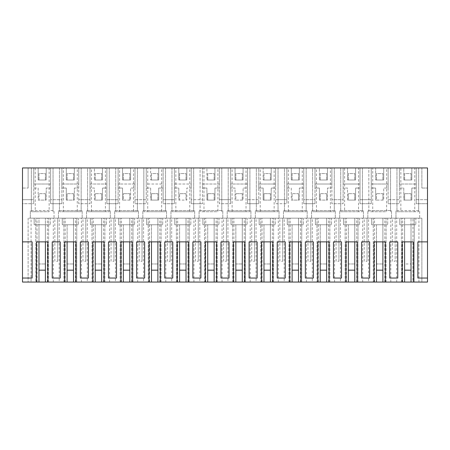 <?xml version="1.0" encoding="UTF-8"?>
<svg xmlns="http://www.w3.org/2000/svg" width="450" height="450" viewBox="0 0 450 450"><rect width="100%" height="100%" fill="white"/><g stroke="black" fill="none" stroke-linecap="round" stroke-linejoin="round"><path stroke-width="0.34" stroke-dasharray="2.25 1.69" d="M28.125 167.946L28.125 188.038L28.125 167.946L33.75 167.946L33.75 203.704L33.75 167.946L33.75 188.038L38.171 188.038L38.171 200.087L46.204 200.087L46.204 188.038L46.204 200.087L38.976 200.087L38.976 193.663L38.976 200.087L38.171 200.087L38.171 188.038L33.75 188.038L33.75 184.016L50.625 184.016L50.625 188.038L46.204 188.038L50.625 188.038L50.625 199.688L61.875 199.688L61.875 203.704L61.875 167.946L61.875 199.688L50.625 199.688L50.625 203.704L61.875 203.704L50.625 203.704L50.625 167.946L50.625 188.038L50.625 167.946L61.875 167.946L61.875 188.038L66.296 188.038L66.296 200.087L74.329 200.087L74.329 188.038L74.329 200.087L67.101 200.087L67.101 193.663L67.101 200.087L66.296 200.087L66.296 188.038L61.875 188.038L61.875 184.016L78.75 184.016L78.75 188.038L74.329 188.038L78.75 188.038L78.75 199.688L90 199.688L90 203.704L90 167.946L90 199.688L78.75 199.688L78.75 203.704L90 203.704L78.75 203.704L78.75 167.946L78.75 188.038L78.75 167.946L90 167.946L90 188.038L94.421 188.038L94.421 200.087L102.454 200.087L102.454 188.038L102.454 200.087L95.226 200.087L95.226 193.663L95.226 200.087L94.421 200.087L94.421 188.038L90 188.038L90 184.016L106.875 184.016L106.875 188.038L102.454 188.038L106.875 188.038L106.875 199.688L118.125 199.688L118.125 203.704L118.125 167.946L118.125 199.688L106.875 199.688L106.875 203.704L118.125 203.704L106.875 203.704L106.875 167.946L106.875 188.038L106.875 167.946L118.125 167.946L118.125 188.038L122.546 188.038L122.546 200.087L130.579 200.087L130.579 188.038L130.579 200.087L123.351 200.087L123.351 193.663L123.351 200.087L122.546 200.087L122.546 188.038L118.125 188.038L118.125 184.016L135 184.016L135 188.038L130.579 188.038L135 188.038L135 199.688L146.25 199.688L146.25 203.704L146.25 167.946L146.25 199.688L135 199.688L135 203.704L146.25 203.704L135 203.704L135 167.946L135 188.038L135 167.946L146.25 167.946L146.25 188.038L150.671 188.038L150.671 200.087L158.704 200.087L158.704 188.038L158.704 200.087L151.476 200.087L151.476 193.663L151.476 200.087L150.671 200.087L150.671 188.038L146.25 188.038L146.25 184.016L163.125 184.016L163.125 188.038L158.704 188.038L163.125 188.038L163.125 199.688L174.375 199.688L174.375 203.704L174.375 167.946L174.375 199.688L163.125 199.688L163.125 203.704L174.375 203.704L163.125 203.704L163.125 167.946L163.125 188.038L163.125 167.946L174.375 167.946L174.375 188.038L178.796 188.038L178.796 200.087L186.829 200.087L186.829 188.038L186.829 200.087L179.601 200.087L179.601 193.663L179.601 200.087L178.796 200.087L178.796 188.038L174.375 188.038L174.375 184.016L191.25 184.016L191.25 188.038L186.829 188.038L191.25 188.038L191.25 199.688L202.5 199.688L202.5 203.704L202.5 167.946L202.5 199.688L191.25 199.688L191.25 203.704L202.5 203.704L191.25 203.704L191.25 167.946L191.25 188.038L191.25 167.946L202.5 167.946L202.5 188.038L206.921 188.038L206.921 200.087L214.954 200.087L214.954 188.038L214.954 200.087L207.726 200.087L207.726 193.663L207.726 200.087L206.921 200.087L206.921 188.038L202.5 188.038L202.5 184.016L219.375 184.016L219.375 188.038L214.954 188.038L219.375 188.038L219.375 199.688L230.625 199.688L230.625 203.704L230.625 167.946L230.625 199.688L219.375 199.688L219.375 203.704L230.625 203.704L219.375 203.704L219.375 167.946L219.375 188.038L219.375 167.946L230.625 167.946L230.625 188.038L235.046 188.038L235.046 200.087L243.079 200.087L243.079 188.038L243.079 200.087L235.851 200.087L235.851 193.663L235.851 200.087L235.046 200.087L235.046 188.038L230.625 188.038L230.625 184.016L247.5 184.016L247.5 188.038L243.079 188.038L247.5 188.038L247.5 199.688L258.75 199.688L258.75 203.704L258.75 167.946L258.75 199.688L247.5 199.688L247.5 203.704L258.75 203.704L247.5 203.704L247.5 167.946L247.5 188.038L247.5 167.946L258.75 167.946L258.75 188.038L263.171 188.038L263.171 200.087L271.204 200.087L271.204 188.038L271.204 200.087L263.976 200.087L263.976 193.663L263.976 200.087L263.171 200.087L263.171 188.038L258.75 188.038L258.75 184.016L275.625 184.016L275.625 188.038L271.204 188.038L275.625 188.038L275.625 199.688L286.875 199.688L286.875 203.704L286.875 167.946L286.875 199.688L275.625 199.688L275.625 203.704L286.875 203.704L275.625 203.704L275.625 167.946L275.625 188.038L275.625 167.946L286.875 167.946L286.875 188.038L291.296 188.038L291.296 200.087L299.329 200.087L299.329 188.038L299.329 200.087L292.101 200.087L292.101 193.663L292.101 200.087L291.296 200.087L291.296 188.038L286.875 188.038L286.875 184.016L303.75 184.016L303.75 188.038L299.329 188.038L303.75 188.038L303.75 199.688L315 199.688L315 203.704L315 167.946L315 199.688L303.75 199.688L303.75 203.704L315 203.704L303.75 203.704L303.75 167.946L303.75 188.038L303.75 167.946L315 167.946L315 188.038L319.421 188.038L319.421 200.087L327.454 200.087L327.454 188.038L327.454 200.087L320.226 200.087L320.226 193.663L320.226 200.087L319.421 200.087L319.421 188.038L315 188.038L315 184.016L331.875 184.016L331.875 188.038L327.454 188.038L331.875 188.038L331.875 199.688L343.125 199.688L343.125 203.704L343.125 167.946L343.125 199.688L331.875 199.688L331.875 203.704L343.125 203.704L331.875 203.704L331.875 167.946L331.875 188.038L331.875 167.946L343.125 167.946L343.125 188.038L347.546 188.038L347.546 200.087L355.579 200.087L355.579 188.038L355.579 200.087L348.351 200.087L348.351 193.663L348.351 200.087L347.546 200.087L347.546 188.038L343.125 188.038L343.125 184.016L360 184.016L360 188.038L355.579 188.038L360 188.038L360 199.688L371.25 199.688L371.25 203.704L371.25 167.946L371.25 199.688L360 199.688L360 203.704L371.25 203.704L360 203.704L360 167.946L360 188.038L360 167.946L371.25 167.946L371.25 188.038L375.671 188.038L375.671 200.087L383.704 200.087L383.704 188.038L383.704 200.087L376.476 200.087L376.476 193.663L376.476 200.087L375.671 200.087L375.671 188.038L371.25 188.038L371.25 184.016L388.125 184.016L388.125 188.038L383.704 188.038L388.125 188.038L388.125 199.688L399.375 199.688L399.375 203.704L399.375 167.946L399.375 199.688L388.125 199.688L388.125 203.704L399.375 203.704L388.125 203.704L388.125 167.946L388.125 188.038L388.125 167.946L399.375 167.946L399.375 188.038L403.796 188.038L403.796 200.087L411.829 200.087L411.829 188.038L411.829 200.087L404.601 200.087L404.601 193.663L404.601 200.087L403.796 200.087L403.796 188.038L399.375 188.038L399.375 184.016L416.25 184.016L416.25 188.038L411.829 188.038L416.25 188.038L416.25 167.946L416.25 203.704L427.5 203.704L427.5 188.038L427.5 282.054L22.5 282.054L22.5 188.038L28.125 188.038L22.5 188.038L22.5 199.688L33.75 199.688L22.5 199.688L22.5 203.704L33.75 203.704L22.5 203.704L22.5 167.946L33.75 167.946L33.75 184.016L50.625 184.016L50.625 167.946L66.296 167.946L66.296 180L66.296 167.946L94.421 167.946L94.421 180L94.421 167.946L122.546 167.946L122.546 180L122.546 167.946L150.671 167.946L150.671 180L150.671 167.946L178.796 167.946L178.796 180L178.796 167.946L206.921 167.946L206.921 180L206.921 167.946L235.046 167.946L235.046 180L235.046 167.946L263.171 167.946L263.171 180L263.171 167.946L291.296 167.946L291.296 180L291.296 167.946L319.421 167.946L319.421 180L319.421 167.946L347.546 167.946L347.546 180L347.546 167.946L375.671 167.946L375.671 180L375.671 167.946L403.796 167.946L403.796 180L403.796 167.946L421.875 167.946L421.875 188.038L421.875 167.946L427.5 167.946L427.5 203.704L416.25 203.704L416.25 167.946L421.875 167.946L416.25 167.946L416.25 184.016L399.375 184.016L399.375 167.946L388.125 167.946L388.125 184.016L371.25 184.016L371.25 167.946L360 167.946L360 184.016L343.125 184.016L343.125 167.946L331.875 167.946L331.875 184.016L315 184.016L315 167.946L303.75 167.946L303.75 184.016L286.875 184.016L286.875 167.946L275.625 167.946L275.625 184.016L258.75 184.016L258.75 167.946L247.5 167.946L247.5 184.016L230.625 184.016L230.625 167.946L219.375 167.946L219.375 184.016L202.5 184.016L202.5 167.946L191.25 167.946L191.25 184.016L174.375 184.016L174.375 167.946L163.125 167.946L163.125 184.016L146.25 184.016L146.25 167.946L135 167.946L135 184.016L118.125 184.016L118.125 167.946L106.875 167.946L106.875 184.016L90 184.016L90 167.946L78.75 167.946L78.75 184.016L61.875 184.016L61.875 167.946L38.171 167.946L38.171 180L38.171 167.946L28.125 167.946M421.875 188.038L427.5 188.038L421.875 188.038M404.601 282.054L382.899 282.054L404.601 282.054L404.601 218.171L421.875 218.171L421.875 282.054L414.242 282.054L414.242 218.171L414.242 282.054L412.976 282.054L412.976 218.171M346.399 282.054L326.649 282.054L346.399 282.054L346.399 218.171L373.258 218.171L373.258 282.054L365.625 282.054L373.258 282.054L373.258 218.171L396.697 218.171L396.697 282.054M356.726 282.054L365.625 282.054L357.992 282.054L357.992 218.171L357.992 282.054L356.726 282.054L356.726 218.171M290.149 282.054L270.399 282.054L290.149 282.054L290.149 218.171L317.008 218.171L317.008 282.054L309.375 282.054L317.008 282.054L317.008 218.171L346.399 218.171M300.476 282.054L309.375 282.054L301.742 282.054L301.742 218.171L301.742 282.054L300.476 282.054L300.476 218.171M233.899 282.054L214.149 282.054L233.899 282.054L233.899 218.171L260.758 218.171L260.758 282.054L253.125 282.054L260.758 282.054L260.758 218.171L290.149 218.171M244.226 282.054L253.125 282.054L245.492 282.054L245.492 218.171L245.492 282.054L244.226 282.054L244.226 218.171M177.649 282.054L157.899 282.054L177.649 282.054L177.649 218.171L204.508 218.171L204.508 282.054L196.875 282.054L204.508 282.054L204.508 218.171L233.899 218.171M187.976 282.054L196.875 282.054L189.242 282.054L189.242 218.171L189.242 282.054L187.976 282.054L187.976 218.171M121.399 282.054L101.649 282.054L121.399 282.054L121.399 218.171L148.258 218.171L148.258 282.054L140.625 282.054L148.258 282.054L148.258 218.171L177.649 218.171M131.726 282.054L140.625 282.054L132.992 282.054L132.992 218.171L132.992 282.054L131.726 282.054L131.726 218.171M65.149 282.054L45.399 282.054L65.149 282.054L65.149 218.171L92.008 218.171L92.008 282.054L84.375 282.054L92.008 282.054L92.008 218.171L121.399 218.171M75.476 282.054L84.375 282.054L76.742 282.054L76.742 218.171L76.742 282.054L75.476 282.054L75.476 218.171M37.024 282.054L37.024 218.171L35.758 218.171L35.758 282.054L28.125 282.054L35.758 282.054L35.758 218.171L28.125 218.171L31.073 218.171L31.073 282.054M418.928 282.054L418.928 218.171L421.875 218.171L421.875 282.054L412.976 282.054M22.5 278.038L32.141 278.038L32.141 241.875L22.5 241.875M49.146 167.946L31.337 167.946L53.038 167.946L49.146 167.946L49.146 211.742L31.337 211.742L49.146 211.742M372.729 211.742L368.837 211.742L368.837 167.946L390.538 167.946L386.646 167.946L386.646 211.742L372.729 211.742L372.729 167.946L368.837 167.946L368.837 211.742L386.646 211.742M372.729 167.946L386.646 167.946M203.979 211.742L200.087 211.742L200.087 167.946L221.788 167.946L217.896 167.946L217.896 211.742L203.979 211.742L203.979 167.946L200.087 167.946L200.087 211.742L217.896 211.742M203.979 167.946L217.896 167.946M175.854 167.946L171.962 167.946L171.962 211.742L175.854 211.742L175.854 167.946L193.663 167.946L171.962 167.946L171.962 211.742L193.663 211.742L189.771 211.742L189.771 167.946M246.021 167.946L228.212 167.946L228.212 211.742L249.913 211.742L246.021 211.742L246.021 167.946L228.212 167.946L228.212 211.742L232.104 211.742L232.104 167.946M63.354 167.946L59.462 167.946L59.462 211.742L63.354 211.742L63.354 167.946L81.163 167.946L59.462 167.946L59.462 211.742L81.163 211.742L77.271 211.742L77.271 167.946M147.729 167.946L143.837 167.946L143.837 211.742L143.837 167.946L165.538 167.946L147.729 167.946L147.729 211.742L143.837 211.742L165.538 211.742L161.646 211.742L161.646 167.946M119.604 167.946L115.712 167.946L115.712 211.742L119.604 211.742L119.604 167.946L137.413 167.946L115.712 167.946L115.712 211.742L137.413 211.742L133.521 211.742L133.521 167.946M105.396 167.946L87.587 167.946L87.587 211.742L109.288 211.742L105.396 211.742L105.396 167.946L87.587 167.946L87.587 211.742L91.479 211.742L91.479 167.946M274.146 167.946L256.337 167.946L256.337 211.742L278.038 211.742L274.146 211.742L274.146 167.946L256.337 167.946L256.337 211.742L260.229 211.742L260.229 167.946M358.521 211.742L344.604 211.742L344.604 167.946L362.413 167.946L340.712 167.946L340.712 211.742L362.413 211.742L358.521 211.742L358.521 167.946M344.604 167.946L340.712 167.946L340.712 211.742L344.604 211.742M330.396 167.946L312.587 167.946L312.587 211.742L334.288 211.742L330.396 211.742L330.396 167.946L312.587 167.946L312.587 211.742L316.479 211.742L316.479 167.946M414.771 211.742L400.854 211.742L400.854 167.946L418.663 167.946L396.962 167.946L396.962 211.742L418.663 211.742L414.771 211.742L414.771 167.946M400.854 167.946L396.962 167.946L396.962 211.742L400.854 211.742M302.271 167.946L284.462 167.946L284.462 211.742L306.163 211.742L302.271 211.742L302.271 167.946L284.462 167.946L284.462 211.742L288.354 211.742L288.354 167.946M45.399 193.663L45.399 200.087L45.399 193.663L38.976 193.663L45.399 193.663M38.171 180L46.204 180L46.204 167.946L46.204 180L38.976 180L38.976 173.571L45.399 173.571L45.399 180L45.399 173.571L38.976 173.571L38.976 180L38.171 180M73.524 193.663L73.524 200.087L73.524 193.663L67.101 193.663L73.524 193.663M101.649 193.663L101.649 200.087L101.649 193.663L95.226 193.663L101.649 193.663M129.774 193.663L123.351 193.663L129.774 193.663L129.774 200.087L129.774 193.663M157.899 193.663L151.476 193.663L157.899 193.663L157.899 200.087L157.899 193.663M186.024 193.663L179.601 193.663L186.024 193.663L186.024 200.087L186.024 193.663M214.149 193.663L207.726 193.663L214.149 193.663L214.149 200.087L214.149 193.663M242.274 193.663L235.851 193.663L242.274 193.663L242.274 200.087L242.274 193.663M270.399 193.663L263.976 193.663L270.399 193.663L270.399 200.087L270.399 193.663M298.524 193.663L298.524 200.087L298.524 193.663L292.101 193.663L298.524 193.663M326.649 193.663L326.649 200.087L326.649 193.663L320.226 193.663L326.649 193.663M354.774 193.663L354.774 200.087L354.774 193.663L348.351 193.663L354.774 193.663M382.899 193.663L382.899 200.087L382.899 193.663L376.476 193.663L382.899 193.663M411.024 193.663L404.601 193.663L411.024 193.663L411.024 200.087L411.024 193.663M416.25 199.688L427.5 199.688L416.25 199.688M427.5 278.038L417.859 278.038L417.859 241.875L427.5 241.875M390.803 282.054L390.803 218.171L392.344 218.171L392.344 261.281L395.156 261.281L395.156 218.171L395.156 261.281M390.803 218.171L367.836 218.171L379.654 218.171L368.572 218.171L368.572 282.054M362.678 282.054L362.678 218.171L364.219 218.171L364.219 261.281L367.031 261.281L367.031 218.171L368.572 218.171M362.678 218.171L339.711 218.171L351.529 218.171L340.447 218.171L340.447 282.054M334.553 282.054L334.553 218.171L336.094 218.171L336.094 261.281L338.906 261.281L338.906 218.171L340.447 218.171M334.553 218.171L311.586 218.171L323.404 218.171L312.322 218.171L312.322 282.054M306.428 282.054L306.428 218.171L307.969 218.171L307.969 261.281L310.781 261.281L310.781 218.171L312.322 218.171M306.428 218.171L283.461 218.171L295.279 218.171L284.197 218.171L284.197 282.054M278.303 282.054L278.303 218.171L279.844 218.171L279.844 261.281L282.656 261.281L282.656 218.171L284.197 218.171M278.303 218.171L255.336 218.171L267.154 218.171L256.072 218.171L256.072 282.054M250.178 282.054L250.178 218.171L251.719 218.171L251.719 261.281L254.531 261.281L254.531 218.171L256.072 218.171M250.178 218.171L227.211 218.171L239.029 218.171L227.947 218.171L227.947 282.054M222.053 282.054L222.053 218.171L223.594 218.171L223.594 261.281L226.406 261.281L226.406 218.171L227.947 218.171M222.053 218.171L199.086 218.171L210.904 218.171L199.822 218.171L199.822 282.054M193.928 282.054L193.928 218.171L195.469 218.171L195.469 261.281L198.281 261.281L198.281 218.171L199.822 218.171M193.928 218.171L170.961 218.171L182.779 218.171L171.697 218.171L171.697 282.054M165.803 282.054L165.803 218.171L167.344 218.171L167.344 261.281L170.156 261.281L170.156 218.171L171.697 218.171M165.803 218.171L142.836 218.171L154.654 218.171L143.572 218.171L143.572 282.054M137.678 282.054L137.678 218.171L139.219 218.171L139.219 261.281L142.031 261.281L142.031 218.171L143.572 218.171M137.678 218.171L114.711 218.171L126.529 218.171L115.448 218.171L115.448 282.054M109.552 282.054L109.552 218.171L111.094 218.171L111.094 261.281L113.906 261.281L113.906 218.171L115.448 218.171M109.552 218.171L86.586 218.171L98.404 218.171L87.323 218.171L87.323 282.054M81.427 282.054L81.427 218.171L82.969 218.171L82.969 261.281L85.781 261.281L85.781 218.171L87.323 218.171M81.427 218.171L58.461 218.171L70.279 218.171L59.197 218.171L59.197 282.054M53.303 282.054L53.303 218.171L54.844 218.171L54.844 261.281L57.656 261.281L57.656 218.171L59.197 218.171M53.303 218.171L42.221 218.171L54.039 218.171L54.039 210.538L30.336 210.538L54.039 210.538L54.039 218.171L31.073 218.171M28.125 218.171L28.125 282.054L28.125 218.171M38.976 282.054L38.976 218.171L65.149 218.171M37.024 218.171L38.976 218.171L38.976 241.875L45.399 241.875L45.399 218.171L45.399 282.054M36.557 282.054L36.557 241.875L38.976 241.875M413.443 282.054L413.443 241.875L411.024 241.875L411.024 218.171L411.024 282.054M418.928 218.171L407.846 218.171L419.664 218.171L419.664 210.538L395.961 210.538L419.664 210.538L419.664 218.171L396.697 218.171M47.818 282.054L47.818 241.875L45.399 241.875L45.399 224.758L38.976 224.758L45.399 224.758L38.976 224.758L38.976 263.976L45.399 263.976L38.976 263.976L38.976 224.758L38.976 270.157L38.976 224.758L45.399 224.758L45.399 270.157L38.976 270.157M64.682 282.054L64.682 241.875L73.524 241.875L73.524 218.171L73.524 282.054M75.943 282.054L75.943 241.875L73.524 241.875L73.524 224.758L67.101 224.758L73.524 224.758L67.101 224.758L67.101 263.976L73.524 263.976L67.101 263.976L67.101 224.758L67.101 270.157L67.101 224.758L73.524 224.758L73.524 270.157L67.101 270.157M92.807 282.054L92.807 241.875L101.649 241.875L101.649 218.171L101.649 282.054M104.068 282.054L104.068 241.875L101.649 241.875L101.649 224.758L95.226 224.758L101.649 224.758L95.226 224.758L95.226 263.976L101.649 263.976L95.226 263.976L95.226 224.758L95.226 270.157L95.226 224.758L101.649 224.758L101.649 270.157L95.226 270.157M120.932 282.054L120.932 241.875L129.774 241.875L129.774 218.171L129.774 282.054M132.193 282.054L132.193 241.875L129.774 241.875L129.774 224.758L123.351 224.758L129.774 224.758L123.351 224.758L123.351 263.976L129.774 263.976L123.351 263.976L123.351 224.758L123.351 270.157L123.351 224.758L129.774 224.758L129.774 270.157L123.351 270.157M149.057 282.054L149.057 241.875L157.899 241.875L157.899 218.171L157.899 282.054M160.318 282.054L160.318 241.875L157.899 241.875L157.899 224.758L151.476 224.758L157.899 224.758L151.476 224.758L151.476 263.976L157.899 263.976L151.476 263.976L151.476 224.758L151.476 270.157L151.476 224.758L157.899 224.758L157.899 270.157L151.476 270.157M177.182 282.054L177.182 241.875L186.024 241.875L186.024 218.171L186.024 282.054M188.443 282.054L188.443 241.875L186.024 241.875L186.024 224.758L179.601 224.758L186.024 224.758L179.601 224.758L179.601 263.976L186.024 263.976L179.601 263.976L179.601 224.758L179.601 270.157L179.601 224.758L186.024 224.758L186.024 270.157L179.601 270.157M205.307 282.054L205.307 241.875L214.149 241.875L214.149 218.171L214.149 282.054M216.568 282.054L216.568 241.875L214.149 241.875L214.149 224.758L207.726 224.758L214.149 224.758L207.726 224.758L207.726 263.976L214.149 263.976L207.726 263.976L207.726 224.758L207.726 270.157L207.726 224.758L214.149 224.758L214.149 270.157L207.726 270.157M233.432 282.054L233.432 241.875L242.274 241.875L242.274 218.171L242.274 282.054M244.693 282.054L244.693 241.875L242.274 241.875L242.274 224.758L235.851 224.758L242.274 224.758L235.851 224.758L235.851 263.976L242.274 263.976L235.851 263.976L235.851 224.758L235.851 270.157L235.851 224.758L242.274 224.758L242.274 270.157L235.851 270.157M261.557 282.054L261.557 241.875L270.399 241.875L270.399 218.171L270.399 282.054M272.818 282.054L272.818 241.875L270.399 241.875L270.399 224.758L263.976 224.758L270.399 224.758L263.976 224.758L263.976 263.976L270.399 263.976L263.976 263.976L263.976 224.758L263.976 270.157L263.976 224.758L270.399 224.758L270.399 270.157L263.976 270.157M289.682 282.054L289.682 241.875L298.524 241.875L298.524 218.171L298.524 282.054M300.943 282.054L300.943 241.875L298.524 241.875L298.524 224.758L292.101 224.758L298.524 224.758L292.101 224.758L292.101 263.976L298.524 263.976L292.101 263.976L292.101 224.758L292.101 270.157L292.101 224.758L298.524 224.758L298.524 270.157L292.101 270.157M317.807 282.054L317.807 241.875L326.649 241.875L326.649 218.171L326.649 282.054M329.068 282.054L329.068 241.875L326.649 241.875L326.649 224.758L320.226 224.758L326.649 224.758L320.226 224.758L320.226 263.976L326.649 263.976L320.226 263.976L320.226 224.758L320.226 270.157L320.226 224.758L326.649 224.758L326.649 270.157L320.226 270.157M345.932 282.054L345.932 241.875L354.774 241.875L354.774 218.171L354.774 282.054M357.193 282.054L357.193 241.875L354.774 241.875L354.774 224.758L348.351 224.758L354.774 224.758L348.351 224.758L348.351 263.976L354.774 263.976L348.351 263.976L348.351 224.758L348.351 270.157L348.351 224.758L354.774 224.758L354.774 270.157L348.351 270.157M374.057 282.054L374.057 241.875L382.899 241.875L382.899 218.171L382.899 282.054M385.318 282.054L385.318 241.875L382.899 241.875L382.899 224.758L376.476 224.758L382.899 224.758L376.476 224.758L376.476 263.976L382.899 263.976L376.476 263.976L376.476 224.758L376.476 270.157L376.476 224.758L382.899 224.758L382.899 270.157L376.476 270.157M402.182 282.054L402.182 241.875L411.024 241.875L411.024 224.758L404.601 224.758L411.024 224.758L404.601 224.758L404.601 263.976L411.024 263.976L404.601 263.976L404.601 224.758L404.601 270.157L404.601 224.758L411.024 224.758L411.024 270.157L404.601 270.157M60.266 241.875L60.266 278.038L52.234 278.038L52.234 241.875M229.016 241.875L229.016 278.038L220.984 278.038L220.984 241.875M144.641 241.875L144.641 278.038L136.609 278.038L136.609 241.875M257.141 241.875L257.141 278.038L249.109 278.038L249.109 241.875M172.766 241.875L172.766 278.038L164.734 278.038L164.734 241.875M192.859 241.875L192.859 278.038L200.891 278.038L200.891 241.875M369.641 241.875L369.641 278.038L361.609 278.038L361.609 241.875M285.266 241.875L285.266 278.038L277.234 278.038L277.234 241.875M305.359 241.875L305.359 278.038L313.391 278.038L313.391 241.875M80.359 241.875L80.359 278.038L88.391 278.038L88.391 241.875M397.766 241.875L397.766 278.038L389.734 278.038L389.734 241.875M116.516 241.875L116.516 278.038L108.484 278.038L108.484 241.875M341.516 241.875L341.516 278.038L333.484 278.038L333.484 241.875M375.671 180L383.704 180L383.704 167.946L383.704 180L376.476 180L376.476 173.571L382.899 173.571L382.899 180L382.899 173.571L376.476 173.571L376.476 180L375.671 180M347.546 180L355.579 180L355.579 167.946L355.579 180L348.351 180L348.351 173.571L354.774 173.571L354.774 180L354.774 173.571L348.351 173.571L348.351 180L347.546 180M319.421 180L327.454 180L327.454 167.946L327.454 180L320.226 180L320.226 173.571L326.649 173.571L326.649 180L326.649 173.571L320.226 173.571L320.226 180L319.421 180M291.296 180L299.329 180L299.329 167.946L299.329 180L292.101 180L292.101 173.571L298.524 173.571L298.524 180L298.524 173.571L292.101 173.571L292.101 180L291.296 180M263.171 180L271.204 180L271.204 167.946L271.204 180L263.976 180L263.976 173.571L270.399 173.571L270.399 180L270.399 173.571L263.976 173.571L263.976 180L263.171 180M235.046 180L243.079 180L243.079 167.946L243.079 180L235.851 180L235.851 173.571L242.274 173.571L242.274 180L242.274 173.571L235.851 173.571L235.851 180L235.046 180M206.921 180L214.954 180L214.954 167.946L214.954 180L207.726 180L207.726 173.571L214.149 173.571L214.149 180L214.149 173.571L207.726 173.571L207.726 180L206.921 180M178.796 180L186.829 180L186.829 167.946L186.829 180L179.601 180L179.601 173.571L186.024 173.571L186.024 180L186.024 173.571L179.601 173.571L179.601 180L178.796 180M150.671 180L158.704 180L158.704 167.946L158.704 180L151.476 180L151.476 173.571L157.899 173.571L157.899 180L157.899 173.571L151.476 173.571L151.476 180L150.671 180M122.546 180L130.579 180L130.579 167.946L130.579 180L123.351 180L123.351 173.571L129.774 173.571L129.774 180L129.774 173.571L123.351 173.571L123.351 180L122.546 180M94.421 180L102.454 180L102.454 167.946L102.454 180L95.226 180L95.226 173.571L101.649 173.571L101.649 180L101.649 173.571L95.226 173.571L95.226 180L94.421 180M66.296 180L74.329 180L74.329 167.946L74.329 180L67.101 180L67.101 173.571L73.524 173.571L73.524 180L73.524 173.571L67.101 173.571L67.101 180L66.296 180M403.796 180L411.829 180L411.829 167.946L411.829 180L404.601 180L404.601 173.571L411.024 173.571L411.024 180L411.024 173.571L404.601 173.571L404.601 180L403.796 180M53.038 167.946L53.038 211.742L53.038 167.946M31.337 167.946L31.337 211.742L31.337 167.946M35.229 167.946L35.229 211.742M390.538 167.946L390.538 211.742L390.538 167.946M221.788 167.946L221.788 211.742L221.788 167.946M189.771 211.742L175.854 211.742M193.663 167.946L193.663 211.742L193.663 167.946M249.913 167.946L249.913 211.742L249.913 167.946M246.021 211.742L232.104 211.742M77.271 211.742L63.354 211.742M81.163 167.946L81.163 211.742L81.163 167.946M161.646 211.742L147.729 211.742M165.538 167.946L165.538 211.742L165.538 167.946M133.521 211.742L119.604 211.742M137.413 167.946L137.413 211.742L137.413 167.946M109.288 167.946L109.288 211.742L109.288 167.946M105.396 211.742L91.479 211.742M278.038 167.946L278.038 211.742L278.038 167.946M274.146 211.742L260.229 211.742M362.413 167.946L362.413 211.742L362.413 167.946M334.288 167.946L334.288 211.742L334.288 167.946M330.396 211.742L316.479 211.742M418.663 167.946L418.663 211.742L418.663 167.946M306.163 167.946L306.163 211.742L306.163 167.946M302.271 211.742L288.354 211.742M34.149 224.758L50.226 224.758L34.149 224.758L34.149 218.171L50.226 218.171L34.149 218.171L34.149 224.758L50.226 224.758L34.149 224.758L34.149 218.171L34.149 224.758M62.274 224.758L78.351 224.758L62.274 224.758L62.274 218.171L78.351 218.171L62.274 218.171L62.274 224.758L78.351 224.758L62.274 224.758L62.274 218.171L62.274 224.758M90.399 224.758L106.476 224.758L90.399 224.758L90.399 218.171L106.476 218.171L90.399 218.171L90.399 224.758L106.476 224.758L90.399 224.758L90.399 218.171L90.399 224.758M118.524 224.758L134.601 224.758L118.524 224.758L118.524 218.171L134.601 218.171L118.524 218.171L118.524 224.758L118.524 218.171L118.524 224.758L134.601 224.758L118.524 224.758M146.649 224.758L162.726 224.758L146.649 224.758L146.649 218.171L162.726 218.171L146.649 218.171L146.649 224.758L146.649 218.171L146.649 224.758L162.726 224.758L146.649 224.758M174.774 224.758L190.851 224.758L174.774 224.758L174.774 218.171L190.851 218.171L174.774 218.171L174.774 224.758L174.774 218.171L174.774 224.758L190.851 224.758L174.774 224.758M202.899 224.758L218.976 224.758L202.899 224.758L202.899 218.171L218.976 218.171L202.899 218.171L202.899 224.758L202.899 218.171L202.899 224.758L218.976 224.758L202.899 224.758M231.024 224.758L247.101 224.758L231.024 224.758L231.024 218.171L247.101 218.171L231.024 218.171L231.024 224.758L231.024 218.171L231.024 224.758L247.101 224.758L231.024 224.758M259.149 224.758L275.226 224.758L259.149 224.758L259.149 218.171L275.226 218.171L259.149 218.171L259.149 224.758L259.149 218.171L259.149 224.758L275.226 224.758L259.149 224.758M287.274 224.758L303.351 224.758L287.274 224.758L287.274 218.171L303.351 218.171L287.274 218.171L287.274 224.758L287.274 218.171L287.274 224.758L303.351 224.758L287.274 224.758M315.399 224.758L331.476 224.758L315.399 224.758L315.399 218.171L331.476 218.171L315.399 218.171L315.399 224.758L315.399 218.171L315.399 224.758L331.476 224.758L315.399 224.758M343.524 224.758L359.601 224.758L343.524 224.758L343.524 218.171L359.601 218.171L343.524 218.171L343.524 224.758L343.524 218.171L343.524 224.758L359.601 224.758L343.524 224.758M371.649 224.758L387.726 224.758L371.649 224.758L371.649 218.171L387.726 218.171L371.649 218.171L371.649 224.758L371.649 218.171L371.649 224.758L387.726 224.758L371.649 224.758M399.774 224.758L415.851 224.758L399.774 224.758L399.774 218.171L415.851 218.171L399.774 218.171L399.774 224.758L415.851 224.758L399.774 224.758L399.774 218.171L399.774 224.758M392.344 261.281L392.344 218.171L404.601 218.171L404.601 241.875M54.844 261.281L54.844 218.171L57.656 218.171L57.656 261.281M82.969 261.281L82.969 218.171L85.781 218.171L85.781 261.281M111.094 261.281L111.094 218.171L113.906 218.171L113.906 261.281M139.219 261.281L139.219 218.171L142.031 218.171L142.031 261.281M167.344 261.281L167.344 218.171L170.156 218.171L170.156 261.281M195.469 261.281L195.469 218.171L198.281 218.171L198.281 261.281M223.594 261.281L223.594 218.171L226.406 218.171L226.406 261.281M251.719 261.281L251.719 218.171L254.531 218.171L254.531 261.281M279.844 261.281L279.844 218.171L282.656 218.171L282.656 261.281M307.969 261.281L307.969 218.171L310.781 218.171L310.781 261.281M336.094 261.281L336.094 218.171L338.906 218.171L338.906 261.281M364.219 261.281L364.219 218.171L367.031 218.171L367.031 261.281M50.226 218.171L34.149 218.171L50.226 218.171L50.226 224.758L50.226 218.171M275.226 218.171L259.149 218.171L275.226 218.171L275.226 224.758L275.226 218.171M387.726 218.171L371.649 218.171L387.726 218.171L387.726 224.758L387.726 218.171M303.351 218.171L287.274 218.171L303.351 218.171L303.351 224.758L303.351 218.171M331.476 218.171L315.399 218.171L331.476 218.171L331.476 224.758L331.476 218.171M106.476 218.171L90.399 218.171L106.476 218.171L106.476 224.758L106.476 218.171M78.351 218.171L62.274 218.171L78.351 218.171L78.351 224.758L78.351 218.171M134.601 218.171L118.524 218.171L134.601 218.171L134.601 224.758L134.601 218.171M162.726 218.171L146.649 218.171L162.726 218.171L162.726 224.758L162.726 218.171M247.101 218.171L231.024 218.171L247.101 218.171L247.101 224.758L247.101 218.171M359.601 218.171L343.524 218.171L359.601 218.171L359.601 224.758L359.601 218.171M415.851 218.171L399.774 218.171L415.851 218.171L415.851 224.758L415.851 218.171M190.851 218.171L174.774 218.171L190.851 218.171L190.851 224.758L190.851 218.171M218.976 218.171L202.899 218.171L218.976 218.171L218.976 224.758L218.976 218.171M367.836 218.171L367.836 210.538L391.539 210.538L391.539 218.171L391.539 210.538L367.836 210.538L367.836 218.171M339.711 218.171L339.711 210.538L363.414 210.538L363.414 218.171L363.414 210.538L339.711 210.538L339.711 218.171M311.586 218.171L311.586 210.538L335.289 210.538L335.289 218.171L335.289 210.538L311.586 210.538L311.586 218.171M283.461 218.171L283.461 210.538L307.164 210.538L307.164 218.171L307.164 210.538L283.461 210.538L283.461 218.171M255.336 218.171L255.336 210.538L279.039 210.538L279.039 218.171L279.039 210.538L255.336 210.538L255.336 218.171M227.211 218.171L227.211 210.538L250.914 210.538L250.914 218.171L250.914 210.538L227.211 210.538L227.211 218.171M199.086 218.171L199.086 210.538L222.789 210.538L222.789 218.171L222.789 210.538L199.086 210.538L199.086 218.171M170.961 218.171L170.961 210.538L194.664 210.538L194.664 218.171L194.664 210.538L170.961 210.538L170.961 218.171M142.836 218.171L142.836 210.538L166.539 210.538L166.539 218.171L166.539 210.538L142.836 210.538L142.836 218.171M114.711 218.171L114.711 210.538L138.414 210.538L138.414 218.171L138.414 210.538L114.711 210.538L114.711 218.171M86.586 218.171L86.586 210.538L110.289 210.538L110.289 218.171L110.289 210.538L86.586 210.538L86.586 218.171M58.461 218.171L58.461 210.538L82.164 210.538L82.164 218.171L82.164 210.538L58.461 210.538L58.461 218.171M30.336 218.171L30.336 210.538L30.336 218.171M395.961 218.171L395.961 210.538L395.961 218.171M63.883 282.054L63.883 218.171L63.883 282.054M48.617 282.054L48.617 218.171L48.617 282.054M67.101 282.054L67.101 241.875M47.351 282.054L47.351 218.171M93.274 282.054L93.274 218.171M95.226 282.054L95.226 241.875M120.133 282.054L120.133 218.171L120.133 282.054M104.867 282.054L104.867 218.171L104.867 282.054M123.351 282.054L123.351 241.875M103.601 282.054L103.601 218.171M149.524 282.054L149.524 218.171M151.476 282.054L151.476 241.875M176.383 282.054L176.383 218.171L176.383 282.054M161.117 282.054L161.117 218.171L161.117 282.054M179.601 282.054L179.601 241.875M159.851 282.054L159.851 218.171M205.774 282.054L205.774 218.171M207.726 282.054L207.726 241.875M232.633 282.054L232.633 218.171L232.633 282.054M217.367 282.054L217.367 218.171L217.367 282.054M235.851 282.054L235.851 241.875M216.101 282.054L216.101 218.171M262.024 282.054L262.024 218.171M263.976 282.054L263.976 241.875M288.883 282.054L288.883 218.171L288.883 282.054M273.617 282.054L273.617 218.171L273.617 282.054M292.101 282.054L292.101 241.875M272.351 282.054L272.351 218.171M318.274 282.054L318.274 218.171M320.226 282.054L320.226 241.875M345.133 282.054L345.133 218.171L345.133 282.054M329.867 282.054L329.867 218.171L329.867 282.054M348.351 282.054L348.351 241.875M328.601 282.054L328.601 218.171M374.524 282.054L374.524 218.171M376.476 282.054L376.476 241.875M384.851 282.054L384.851 218.171M386.117 282.054L386.117 218.171L386.117 282.054M401.383 282.054L401.383 218.171L401.383 282.054M402.649 282.054L402.649 218.171"/><path stroke-width="0.67" d="M427.5 241.875L417.859 241.875L417.859 278.038L427.5 278.038L427.5 167.946L22.5 167.946L22.5 282.054L38.976 282.054L38.976 241.875M427.5 278.038L427.5 282.054L404.601 282.054L404.601 241.875M36.557 282.054L36.557 241.875L47.818 241.875L47.818 282.054L64.682 282.054L64.682 241.875L75.943 241.875L75.943 282.054L92.807 282.054L92.807 241.875L104.068 241.875L104.068 282.054L120.932 282.054L120.932 241.875L132.193 241.875L132.193 282.054L149.057 282.054L149.057 241.875L160.318 241.875L160.318 282.054L177.182 282.054L177.182 241.875L188.443 241.875L188.443 282.054L205.307 282.054L205.307 241.875L216.568 241.875L216.568 282.054L233.432 282.054L233.432 241.875L244.693 241.875L244.693 282.054L261.557 282.054L261.557 241.875L272.818 241.875L272.818 282.054L289.682 282.054L289.682 241.875L300.943 241.875L300.943 282.054L317.807 282.054L317.807 241.875L329.068 241.875L329.068 282.054L345.932 282.054L345.932 241.875L357.193 241.875L357.193 282.054L374.057 282.054L374.057 241.875L385.318 241.875L385.318 282.054L376.476 282.054L376.476 241.875M357.193 282.054L348.351 282.054L348.351 241.875M329.068 282.054L320.226 282.054L320.226 241.875M300.943 282.054L292.101 282.054L292.101 241.875M272.818 282.054L263.976 282.054L263.976 241.875M244.693 282.054L235.851 282.054L235.851 241.875M216.568 282.054L207.726 282.054L207.726 241.875M188.443 282.054L179.601 282.054L179.601 241.875M160.318 282.054L151.476 282.054L151.476 241.875M132.193 282.054L123.351 282.054L123.351 241.875M104.068 282.054L95.226 282.054L95.226 241.875M75.943 282.054L67.101 282.054L67.101 241.875M47.818 282.054L38.976 282.054M22.5 241.875L32.141 241.875L32.141 278.038L22.5 278.038M385.318 282.054L402.182 282.054L402.182 241.875L413.443 241.875L413.443 282.054M52.234 278.038L52.234 241.875L60.266 241.875L60.266 278.038L52.234 278.038M220.984 241.875L225 241.875L220.984 241.875L220.984 278.038L229.016 278.038L229.016 241.875L225 241.875L229.016 241.875M136.609 241.875L144.641 241.875L144.641 278.038L136.609 278.038L136.609 241.875L144.641 241.875M249.109 241.875L257.141 241.875L257.141 278.038L249.109 278.038L249.109 241.875L257.141 241.875M164.734 241.875L172.766 241.875L172.766 278.038L164.734 278.038L164.734 241.875L172.766 241.875M192.859 241.875L196.875 241.875L192.859 241.875L192.859 278.038L200.891 278.038L200.891 241.875L196.875 241.875L200.891 241.875M361.609 241.875L369.641 241.875L369.641 278.038L361.609 278.038L361.609 241.875L369.641 241.875M277.234 241.875L285.266 241.875L285.266 278.038L277.234 278.038L277.234 241.875L285.266 241.875M305.359 241.875L309.375 241.875L305.359 241.875L305.359 278.038L313.391 278.038L313.391 241.875L309.375 241.875L313.391 241.875M80.359 241.875L84.375 241.875L80.359 241.875L80.359 278.038L88.391 278.038L88.391 241.875L84.375 241.875L88.391 241.875M389.734 241.875L397.766 241.875L397.766 278.038L389.734 278.038L389.734 241.875L397.766 241.875M108.484 241.875L112.5 241.875L108.484 241.875L108.484 278.038L116.516 278.038L116.516 241.875L112.5 241.875L116.516 241.875M333.484 278.038L333.484 241.875L341.516 241.875L341.516 278.038L333.484 278.038M411.024 282.054L411.024 241.875L411.024 270.157L404.601 270.157M64.682 282.054L67.101 282.054M92.807 282.054L95.226 282.054M120.932 282.054L123.351 282.054M149.057 282.054L151.476 282.054M177.182 282.054L179.601 282.054M205.307 282.054L207.726 282.054M233.432 282.054L235.851 282.054M261.557 282.054L263.976 282.054M289.682 282.054L292.101 282.054M317.807 282.054L320.226 282.054M345.932 282.054L348.351 282.054M374.057 282.054L376.476 282.054M402.182 282.054L404.601 282.054M52.234 241.875L60.266 241.875M333.484 241.875L341.516 241.875M45.399 282.054L45.399 241.875L45.399 270.157L38.976 270.157M73.524 282.054L73.524 241.875L73.524 270.157L67.101 270.157M101.649 282.054L101.649 241.875L101.649 270.157L95.226 270.157M129.774 282.054L129.774 241.875L129.774 270.157L123.351 270.157M157.899 282.054L157.899 241.875L157.899 270.157L151.476 270.157M186.024 282.054L186.024 241.875L186.024 270.157L179.601 270.157M214.149 282.054L214.149 241.875L214.149 270.157L207.726 270.157M242.274 282.054L242.274 241.875L242.274 270.157L235.851 270.157M270.399 282.054L270.399 241.875L270.399 270.157L263.976 270.157M298.524 282.054L298.524 241.875L298.524 270.157L292.101 270.157M326.649 282.054L326.649 241.875L326.649 270.157L320.226 270.157M354.774 282.054L354.774 241.875L354.774 270.157L348.351 270.157M382.899 282.054L382.899 241.875L382.899 270.157L376.476 270.157"/></g></svg>
